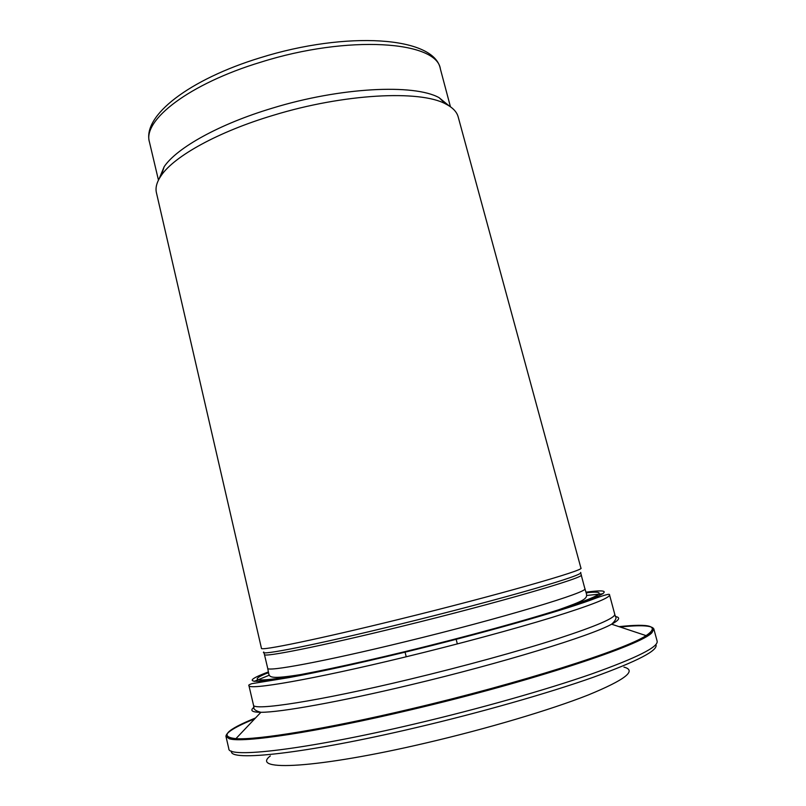 <?xml version="1.0" encoding="UTF-8"?>
<svg xmlns="http://www.w3.org/2000/svg" width="806" height="806" viewBox="0 0 806 806"><rect width="100%" height="100%" fill="white"/><g stroke="black" fill="none" stroke-linecap="round" stroke-linejoin="round"><path stroke-width="1.21" d="M159.054 178.982L164.172 166.691C176.927 147.77 219.262 124.043 272.398 108.145C340.364 87.249 414.012 83.713 439.058 97.647L449.385 106.06M273.335 115.288C343.85 93.667 420.097 89.809 445.658 103.954C452.619 107.48 456.78 111.782 458.161 116.83L580.925 568.089C586.012 569.862 496.859 595.372 398.416 619.492C317.977 639.299 259.985 651.198 261.456 648.326L156.404 192.624C155.226 187.526 156.868 181.773 161.331 175.365C174.418 156.102 218.225 131.721 273.335 115.288M268.509 672.567L266.051 673.574C250.827 680.012 255.22 681.564 279.239 678.239C304.094 674.541 351.114 664.688 404.461 651.762C466.714 636.68 531.053 618.927 566.225 607.351C600.541 595.725 608.067 590.778 588.793 592.511L586.163 592.783M620.146 627.018C640.911 624.852 652.145 625.496 653.827 628.952L652.064 632.488C643.148 644.478 531.134 681.644 411.01 709.794C315.478 732.463 241.81 743.303 229.186 738.709L225.972 736.422C225.821 732.583 235.412 726.71 254.736 718.801M270.332 755.937C249.538 771.674 316.818 768.561 425.598 743.072C487.207 728.745 550.689 709.814 588.229 694.984C625.255 679.77 637.163 670.481 623.945 667.116M260.942 62.133C348.383 34.517 437.074 41.096 440.398 69.034C434.646 36.3 346.479 30.759 260.328 57.73C189.561 79.3 141.997 115.742 149.463 142.118C142.37 120.316 189.118 83.784 260.942 62.133M263.784 652.004C258.132 656.235 316.345 644.75 399.796 624.237C448.378 612.318 499.085 598.929 533.119 589.105C567.283 579.141 583.111 573.58 580.602 572.421M558.498 609.84C584.269 600.641 587.675 598.838 586.375 593.498L584.844 588.571C590.335 591.604 502.108 618.273 404.259 641.969C324.314 661.484 266.403 672.174 267.683 668.234L264.439 654.502C262.998 657.706 320.647 646.271 400.451 626.665C498.118 602.828 586.456 577.086 581.207 574.93L580.743 573.056M268.388 671.932C246.404 680.183 246.797 682.974 269.577 680.324C293.636 677.161 344.656 666.633 403.655 652.346C471.923 635.803 542.065 616.278 576.764 604.429C610.001 592.662 613.064 588.571 585.962 592.168M404.159 657.273C457.929 644.266 514.016 629.103 552.402 617.325C590.959 605.316 610.011 597.83 609.538 594.888C609.548 594.274 610.394 592.642 589.76 600.43C559.314 611.432 481.222 633.758 403.554 652.528C356.443 663.862 318.32 672.214 289.173 677.564L251.835 683.659C249.306 684.576 248.329 685.181 248.903 685.483C247.492 690.631 312.758 679.448 404.159 657.273M602.959 593.78L586.637 595.473M269.365 675.166L254.172 681.392M248.903 685.483L253.457 704.958C252.318 711.275 317.997 701.321 409.629 679.287C463.531 666.371 519.668 650.936 558.004 638.614C596.49 626.02 615.401 617.89 614.736 614.212L609.538 594.888M255.542 717.955C225.962 729.994 219.423 736.885 235.926 738.649C256.933 740.21 326.198 729.017 410.949 708.907C519.527 683.438 625.174 649.656 646.09 635.622C659.812 626.272 650.785 623.28 619.038 626.645M615.351 616.53C620.741 617.386 619.502 619.935 611.633 624.197C591.443 635.632 501.614 663.227 410.526 684.858C339.316 701.915 280.105 712.433 260.902 712.292C251.956 712.262 249.648 710.59 254.011 707.295M231.544 751.121C228.078 761.882 304.96 753.832 415.836 727.687C480.85 712.444 548.402 693.14 593.196 677.302C637.909 661.061 658.804 650.14 655.852 644.538M225.972 736.422L228.813 748.744C227.816 758.557 304.97 749.872 414.536 724C479.096 708.837 546.246 689.765 591.443 674.028C636.639 657.908 658.542 646.946 657.142 641.153L653.827 628.952M457.334 643.934L456.166 639.329M406.214 656.769L405.065 652.165M450.443 106.785L440.398 69.034M158.46 180.121L149.463 142.118M164.172 166.691L161.331 175.365M439.058 97.647L445.658 103.954M264.439 654.502L263.955 652.628M584.844 588.571L581.207 574.93M588.793 592.511L586.224 592.974M268.549 672.768L266.051 673.574M267.683 668.234L268.66 673.302C269.426 677.262 270.292 679.428 300.92 674.541M253.457 704.958L253.779 706.368C253.034 708.968 255.411 710.942 260.902 712.292L235.926 738.649L229.186 738.709M614.736 614.212L615.109 615.613C616.993 617.547 615.834 620.408 611.633 624.197L646.09 635.622L652.064 632.488"/></g></svg>
